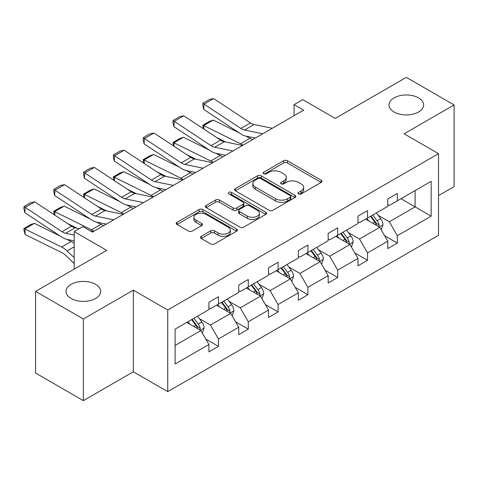 <?xml version="1.0" encoding="UTF-8"?>
<svg xmlns="http://www.w3.org/2000/svg" width="478" height="478" viewBox="0 0 478 478"><rect width="100%" height="100%" fill="white"/><g stroke="black" fill="none" stroke-linecap="round" stroke-linejoin="round"><path stroke-width="0.72" d="M95.594 284.344A17.298 9.984 0 0 0 76.743 282.181A17.298 9.984 0 0 0 66.066 291.407A17.298 9.984 0 0 0 71.132 298.469A17.298 9.984 0 0 0 89.984 300.632A17.298 9.984 0 0 0 100.661 291.407A17.298 9.984 0 0 0 95.594 284.344M418.555 97.888A17.298 9.984 0 0 0 399.704 95.719A17.298 9.984 0 0 0 389.026 104.945A17.298 9.984 0 0 0 394.093 112.007A17.298 9.984 0 0 0 412.944 114.17A17.298 9.984 0 0 0 423.622 104.945A17.298 9.984 0 0 0 418.555 97.888M298.595 193.907A1.858 1.07 0 0 0 301.224 193.907L321.156 182.399A2.653 1.53 0 0 0 321.933 181.317A2.653 1.53 0 0 0 321.156 180.236L287.392 160.739A2.653 1.53 0 0 0 283.639 160.739L263.707 172.247A1.858 1.07 0 0 0 263.163 173.006A1.858 1.07 0 0 0 263.707 173.765A1.858 1.07 0 0 0 266.336 173.765L268.911 172.271A8.49 4.899 0 0 1 280.921 172.271L283.729 173.896A8.49 4.899 0 0 1 286.22 177.362A8.49 4.899 0 0 1 283.729 180.827L281.154 182.315A1.858 1.07 0 0 0 280.61 183.074A1.858 1.07 0 0 0 281.154 183.833A1.858 1.07 0 0 0 283.777 183.833L286.358 182.345A8.49 4.899 0 0 1 298.362 182.345L301.176 183.97A8.49 4.899 0 0 1 303.661 187.436A8.49 4.899 0 0 1 301.176 190.901L298.595 192.389A1.858 1.07 0 0 0 298.051 193.148A1.858 1.07 0 0 0 298.595 193.907L298.595 192.389M438.523 195.586L454.1 186.593L454.1 104.945L406.324 77.364L335.233 118.407L302.747 99.651L294.054 104.67L294.054 115.706M83.363 400.636L133.338 371.782L133.338 290.14L83.363 318.987L83.363 400.636L35.587 373.055L35.587 291.407L106.678 250.364L74.192 231.609L74.192 269.12M83.363 318.987L35.587 291.407M201.292 236.329A2.653 1.53 0 0 0 200.515 237.417A2.653 1.53 0 0 0 201.292 238.498L210.762 243.965A2.653 1.53 0 0 0 214.514 243.965L236.652 231.185A2.653 1.53 0 0 0 237.429 230.103A2.653 1.53 0 0 0 236.652 229.022L202.887 209.525A2.653 1.53 0 0 0 199.135 209.525L176.997 222.306A2.653 1.53 0 0 0 176.221 223.387A2.653 1.53 0 0 0 176.997 224.475L188.44 231.077A2.653 1.53 0 0 0 192.192 231.077L201.668 225.61A2.653 1.53 0 0 0 202.445 224.529A2.653 1.53 0 0 0 201.668 223.441L195.992 220.167A7.098 4.099 0 0 1 193.913 217.269A7.098 4.099 0 0 1 198.292 213.487A7.098 4.099 0 0 1 206.024 214.377L228.257 227.205A7.098 4.099 0 0 1 230.336 230.103A7.098 4.099 0 0 1 225.951 233.891A7.098 4.099 0 0 1 218.219 233.001L214.514 230.862A2.653 1.53 0 0 0 210.762 230.862L201.292 236.329L201.292 238.498M74.192 231.609L82.885 226.59L92.439 232.105L303.608 110.185L294.054 104.67M133.338 290.14L167.736 309.995L438.523 153.659L438.523 235.307L167.736 391.643L167.736 309.995M454.1 104.945L404.125 133.798L438.523 153.659M269.102 210.284A2.653 1.53 0 0 0 272.854 210.284L294.986 197.51A2.653 1.53 0 0 0 295.762 196.422A2.653 1.53 0 0 0 294.986 195.341L261.221 175.844A2.653 1.53 0 0 0 257.469 175.844L235.337 188.625A2.653 1.53 0 0 0 234.561 189.712A2.653 1.53 0 0 0 235.337 190.794L269.102 210.284M229.607 194.307A1.858 1.07 0 0 1 231.489 194.57L231.489 192.365L265.816 212.178A2.653 1.53 0 0 1 266.593 213.266A2.653 1.53 0 0 1 265.816 214.347L243.684 227.128A2.653 1.53 0 0 1 239.932 227.128L206.167 207.631L206.167 205.468A2.653 1.53 0 0 0 205.391 206.55A2.653 1.53 0 0 0 206.167 207.631M206.167 205.468L215.638 199.995A2.653 1.53 0 0 1 219.39 199.995L233.085 207.906A2.653 1.53 0 0 0 236.837 207.906L243.123 204.273A2.653 1.53 0 0 0 243.9 203.192A2.653 1.53 0 0 0 243.123 202.11L228.866 193.877A1.858 1.07 0 0 1 228.323 193.118A1.858 1.07 0 0 1 229.47 192.132A1.858 1.07 0 0 1 231.489 192.365M175.091 329.139L208.916 309.613L208.916 302.221L218.47 296.701L218.47 304.098L238.731 292.399L238.731 285.007L248.285 279.493L248.285 286.884L268.54 275.191L268.54 267.794L278.094 262.279L278.094 269.67L298.35 257.977L298.35 250.586L307.91 245.071L307.91 252.462L328.165 240.763L328.165 233.372L337.719 227.857L337.719 235.248L357.974 223.555L357.974 216.164L367.528 210.643L367.528 218.04L387.789 206.341L387.789 198.95L397.343 193.435L397.343 200.826L431.168 181.293L431.168 216.164L397.343 235.69L397.343 243.081L387.789 248.602L387.789 241.205L367.528 252.904L367.528 260.295L357.974 265.81L357.974 258.419L337.719 270.112L337.719 277.509L328.165 283.024L328.165 275.633L307.91 287.326L307.91 294.717L298.35 300.232L298.35 292.841L278.094 304.54L278.094 311.931L268.54 317.446L268.54 310.055L248.285 321.748L248.285 329.139L238.731 334.66L238.731 327.263L218.47 338.962L218.47 346.353L208.916 351.868L208.916 344.477L175.091 364.003L175.091 329.139M216.558 305.197L230.701 313.365L210.445 325.058L199.386 318.671M210.445 325.058L218.47 338.962M230.701 313.365L238.731 327.263M208.916 307.844L210.445 308.728L218.47 304.098M246.373 287.989L260.516 296.151L240.255 307.85L229.195 301.463M240.255 307.85L248.285 321.748M260.516 296.151L268.54 310.055M238.731 290.636L240.255 291.52L248.285 286.884M276.182 270.775L290.325 278.943L270.07 290.636L259.01 284.249M270.07 290.636L278.094 304.54M290.325 278.943L298.35 292.841M268.54 273.422L270.07 274.306L278.094 269.67M305.998 253.561L320.14 261.729L299.879 273.422L288.82 267.035M299.879 273.422L307.91 287.326M320.14 261.729L328.165 275.633M298.35 256.214L299.879 257.092L307.91 252.462M335.807 236.353L349.95 244.515L329.695 256.214L318.635 249.827M329.695 256.214L337.719 270.112M349.95 244.515L357.974 258.419M328.165 239L329.695 239.884L337.719 235.248M365.622 219.139L379.759 227.307L359.504 239L348.444 232.613M359.504 239L367.528 252.904M379.759 227.307L387.789 241.205M357.974 221.786L359.504 222.67L367.528 218.04M400.976 198.729L415.113 206.896L389.319 221.786L378.253 215.405M389.319 221.786L397.343 235.69M431.168 216.164L415.113 206.896L415.113 190.567L431.168 181.293M133.338 371.782L167.736 391.643M387.789 204.578L389.319 205.456L397.343 200.826M175.091 345.469L200.891 330.573L186.749 322.411M200.891 330.573L208.916 344.477M384.635 235.744L397.343 243.081M354.825 252.958L367.528 260.295M325.01 270.172L337.719 277.509M295.201 287.38L307.91 294.717M265.386 304.594L278.094 311.931M235.576 321.802L248.285 329.139M205.761 339.016L218.47 346.353M299.342 194.17L301.176 193.106A8.49 4.899 0 0 0 303.661 189.641L303.661 187.436M286.22 177.362L286.22 179.573A8.49 4.899 0 0 1 283.729 183.038L281.895 184.096M321.12 182.417L287.392 162.944A2.653 1.53 0 0 0 283.639 162.944L264.448 174.022M294.95 197.528L261.221 178.055A2.653 1.53 0 0 0 257.469 178.055L235.373 190.812M290.295 197.181A1.858 1.07 0 0 0 290.839 196.422A1.858 1.07 0 0 0 290.295 195.663L260.659 178.557A1.858 1.07 0 0 0 258.03 178.557L255.312 180.122A8.49 4.899 0 0 0 252.826 183.588A8.49 4.899 0 0 0 255.312 187.053L275.573 198.752A8.49 4.899 0 0 0 287.577 198.752L290.295 197.181L290.295 199.386A1.858 1.07 0 0 0 290.839 198.633L290.839 196.422M252.826 183.588L252.826 185.799A8.49 4.899 0 0 0 255.312 189.264L255.312 187.053M290.295 199.386L287.577 200.957A8.49 4.899 0 0 1 275.573 200.957L255.312 189.264M206.203 207.655L215.638 202.206L215.638 199.995M243.9 203.192L243.9 205.397A2.653 1.53 0 0 1 243.123 206.484L236.837 210.111A2.653 1.53 0 0 1 233.085 210.111L219.39 202.206A2.653 1.53 0 0 0 215.638 202.206M231.489 194.57L265.78 214.365M247.293 216.11A7.098 4.099 0 0 0 255.025 216.994A7.098 4.099 0 0 0 259.411 213.212A7.098 4.099 0 0 0 257.331 210.314L249.498 205.791A2.653 1.53 0 0 0 245.746 205.791L239.46 209.418A2.653 1.53 0 0 0 238.683 210.505A2.653 1.53 0 0 0 239.46 211.587L247.293 216.11L247.293 218.315A7.098 4.099 0 0 0 255.025 219.199A7.098 4.099 0 0 0 259.411 215.417L259.411 213.212M238.683 210.505L238.683 212.71A2.653 1.53 0 0 0 239.46 213.791L239.46 211.587M247.293 218.315L239.46 213.791M230.336 230.103L230.336 232.314A7.098 4.099 0 0 1 225.951 236.096A7.098 4.099 0 0 1 218.219 235.206L214.514 233.067A2.653 1.53 0 0 0 210.762 233.067L201.328 238.516M193.913 217.269L193.913 219.48A7.098 4.099 0 0 0 195.992 222.378L195.992 220.167M201.632 225.628L195.992 222.378M236.616 231.209L202.887 211.736A2.653 1.53 0 0 0 199.135 211.736L177.033 224.493M381.211 229.822L382.974 224.744A7.164 4.135 -120 0 0 380.685 218.649L376.395 212.919M203.258 128.666L202.774 125.242L209.46 121.382L213.266 120.068L239.215 132.878M245.656 136.057L250.078 138.244A20.267 11.705 60 0 1 252.515 139.684M368.699 220.92L366.841 218.434M213.266 120.068L203.712 125.583L240.524 143.758A20.267 11.705 60 0 1 242.961 145.204M202.774 125.242L203.712 125.583L203.927 129.108M225.885 142.062L216.552 137.455M378.701 226.697L379.108 225.048A7.164 4.135 -120 0 0 377.052 220.74L372.762 215.016M370.97 216.05L375.69 222.354A3.651 2.109 60 0 1 376.353 223.465L379.108 225.048M370.474 216.337L374.764 222.067A7.164 4.135 60 0 1 376.545 225.449M262.757 133.774L244.491 130.028A13.515 7.803 60 0 1 240.87 128.439L204.058 104.114L203.712 109.414L240.524 133.744A20.267 11.705 -120 0 0 245.955 136.122L255.348 138.052M272.311 128.259L254.045 124.513A13.515 7.803 60 0 1 250.424 122.924L213.612 98.599L204.058 104.114L202.911 103.242L209.597 99.376L213.612 98.599M203.712 109.414L202.774 105.363L202.911 103.242M351.402 247.03L353.158 241.958A7.164 4.135 -120 0 0 350.876 235.857L346.586 230.133M173.448 145.88L172.958 142.45L179.65 138.59L183.456 137.276L209.4 150.092M215.841 153.271L220.268 155.458A20.267 11.705 60 0 1 222.7 156.898M338.89 238.134L337.026 235.648M183.456 137.276L173.902 142.791L210.708 160.972A20.267 11.705 60 0 1 213.146 162.412M172.958 142.45L173.902 142.791L174.112 146.322M196.07 159.276L186.743 154.663M348.892 243.905L349.293 242.262A7.164 4.135 -120 0 0 347.243 237.954L342.953 232.224M341.161 233.264L345.881 239.568A3.651 2.109 60 0 1 346.544 240.673L349.293 242.262M340.659 233.551L344.949 239.281A7.164 4.135 60 0 1 346.735 242.663M321.592 264.244L323.349 259.166A7.164 4.135 -120 0 0 321.061 253.071L316.771 247.341M143.633 163.094L143.149 159.664L149.835 155.804L153.641 154.49L179.591 167.3M186.032 170.485L190.453 172.666A20.267 11.705 60 0 1 192.891 174.112M309.075 255.342L307.217 252.862M153.641 154.49L144.087 160.005L180.899 178.18A20.267 11.705 60 0 1 183.337 179.626M143.149 159.664L144.087 160.005L144.302 163.53M166.26 176.484L156.927 171.877M319.083 261.119L319.483 259.476A7.164 4.135 -120 0 0 317.434 255.168L313.138 249.438M311.345 250.472L316.066 256.776A3.651 2.109 60 0 1 316.729 257.887L319.483 259.476M310.849 250.765L315.139 256.489A7.164 4.135 60 0 1 316.92 259.871M232.941 150.988L214.676 147.242A13.515 7.803 60 0 1 211.055 145.653L174.243 121.322L173.902 126.628L210.708 150.952A20.267 11.705 -120 0 0 216.14 153.336L225.532 155.26M242.495 145.467L224.23 141.721A13.515 7.803 60 0 1 220.609 140.138L183.803 115.807L174.243 121.322L173.096 120.45L179.788 116.59L183.803 115.807M173.902 126.628L172.958 122.571L173.096 120.45M203.132 168.196L184.867 164.45A13.515 7.803 60 0 1 181.246 162.867L144.434 138.536L144.087 143.842L180.899 168.166A20.267 11.705 -120 0 0 186.33 170.55L195.723 172.474M212.686 162.681L194.421 158.935A13.515 7.803 60 0 1 190.8 157.346L153.988 133.021L144.434 138.536L143.286 137.664L149.972 133.804L153.988 133.021M144.087 143.842L143.149 139.785L143.286 137.664M291.777 281.458L293.534 276.38A7.164 4.135 -120 0 0 291.251 270.279L286.961 264.555M113.824 180.302L113.334 176.878L120.026 173.012L123.832 171.698L149.775 184.514M156.216 187.693L160.644 189.88A20.267 11.705 60 0 1 163.076 191.32M279.266 272.556L277.407 270.07M123.832 171.698L114.278 177.219L151.09 195.394A20.267 11.705 60 0 1 153.522 196.84M113.334 176.878L114.278 177.219L114.487 180.744M136.445 193.698L127.118 189.091M289.268 278.327L289.668 276.684A7.164 4.135 -120 0 0 287.619 272.376L283.329 266.652M281.536 267.686L286.256 273.99A3.651 2.109 60 0 1 286.92 275.095L289.668 276.684M281.034 267.973L285.324 273.703A7.164 4.135 60 0 1 287.111 277.085M173.317 185.41L155.051 181.664A13.515 7.803 60 0 1 151.43 180.075L114.618 155.75L114.278 161.05L151.09 185.38A20.267 11.705 -120 0 0 156.521 187.758L165.914 189.688M182.871 179.895L164.605 176.143A13.515 7.803 60 0 1 160.984 174.56L124.178 150.229L114.618 155.75L113.471 154.872L120.163 151.012L124.178 150.229M114.278 161.05L113.334 156.993L113.471 154.872M261.968 298.666L263.725 293.594A7.164 4.135 -120 0 0 261.436 287.493L257.146 281.763M84.014 197.516L83.525 194.086L90.211 190.226L94.023 188.912L119.966 201.722M126.407 204.907L130.829 207.088A20.267 11.705 60 0 1 133.266 208.533M249.45 289.764L247.592 287.284M94.023 188.912L84.463 194.427L121.275 212.608A20.267 11.705 60 0 1 123.712 214.048M83.525 194.086L84.463 194.427L84.678 197.958M106.636 210.906L97.309 206.299M259.458 295.541L259.859 293.898A7.164 4.135 -120 0 0 257.809 289.59L253.519 283.86M251.721 284.9L256.447 291.204A3.651 2.109 60 0 1 257.11 292.309L259.859 293.898M251.225 285.187L255.515 290.911A7.164 4.135 60 0 1 257.301 294.293M143.508 202.618L125.242 198.872A13.515 7.803 60 0 1 121.621 197.289L84.809 172.958L84.463 178.264L121.275 202.588A20.267 11.705 -120 0 0 126.706 204.972L136.099 206.896M153.062 197.103L134.796 193.357A13.515 7.803 60 0 1 131.175 191.768L94.363 167.443L84.809 172.958L83.662 172.086L90.348 168.226L94.363 167.443M84.463 178.264L83.525 174.207L83.662 172.086M232.153 315.88L233.909 310.802A7.164 4.135 -120 0 0 231.627 304.707L227.337 298.977M54.199 214.73L53.709 211.3L60.401 207.44L64.207 206.126L90.151 218.936M96.592 222.115L101.019 224.302A20.267 11.705 60 0 1 103.457 225.747M219.641 306.978L217.783 304.492M64.207 206.126L54.653 211.64L91.465 229.816A20.267 11.705 60 0 1 93.897 231.262M53.709 211.3L54.653 211.64L54.868 215.166M76.827 228.12L67.494 223.513M229.643 312.755L230.043 311.106A7.164 4.135 -120 0 0 227.994 306.798L223.704 301.074M221.911 302.108L226.632 308.412A3.651 2.109 60 0 1 227.295 309.523L230.043 311.106M221.41 302.401L225.7 308.125A7.164 4.135 60 0 1 227.486 311.507M113.692 219.832L95.427 216.086A13.515 7.803 60 0 1 91.806 214.497L55 190.172L54.653 195.478L91.465 219.802A20.267 11.705 -120 0 0 96.897 222.18L106.289 224.11M123.252 214.317L104.987 210.571A13.515 7.803 60 0 1 101.366 208.982L64.554 184.657L55 190.172L53.853 189.3L60.539 185.434L64.554 184.657M54.653 195.478L53.709 191.421L53.853 189.3M202.343 333.088L204.1 328.016A7.164 4.135 -120 0 0 201.818 321.915L197.522 316.191M34.398 223.334L24.844 228.854L25.185 234.555L24.037 230.79L23.9 228.514L30.586 224.648L34.398 223.334L60.342 236.15M66.783 239.329L71.204 241.515A20.267 11.705 60 0 1 74.192 243.344M189.832 324.192L187.968 321.706M23.9 228.514L61.65 247.03A20.267 11.705 60 0 1 67.081 250.92L74.192 257.672M74.192 263.468L65.617 255.324A13.515 7.803 -120 0 0 61.997 252.731L25.185 234.555M199.834 329.963L200.234 328.32A7.164 4.135 -120 0 0 198.185 324.012L193.895 318.288M192.096 319.322L196.822 325.626A3.651 2.109 60 0 1 197.486 326.731L200.234 328.32M191.6 319.609L195.89 325.339A7.164 4.135 60 0 1 197.677 328.721M74.192 235.056L65.617 233.3A13.515 7.803 60 0 1 61.997 231.711L25.185 207.386L24.844 212.686L61.65 237.016A20.267 11.705 -120 0 0 67.081 239.394L74.192 240.852M79.336 228.633L75.171 227.779A13.515 7.803 60 0 1 71.551 226.196L34.739 201.865L25.185 207.386L24.037 206.508L30.723 202.648L34.739 201.865M93.437 231.525L90.342 230.892M24.844 212.686L23.9 208.629L24.037 206.508M301.176 193.106L301.176 190.901M281.154 183.833L281.154 182.315M283.729 183.038L283.729 180.827M263.707 173.765L263.707 172.247M283.639 162.944L283.639 160.739M287.392 162.944L287.392 160.739M321.156 182.399L321.156 180.236M235.337 190.794L235.337 188.625M257.469 178.055L257.469 175.844M261.221 178.055L261.221 175.844M294.986 197.51L294.986 195.341M275.573 200.957L275.573 198.752M287.577 200.957L287.577 198.752M219.39 202.206L219.39 199.995M233.085 210.111L233.085 207.906M236.837 210.111L236.837 207.906M243.123 206.484L243.123 204.273M265.816 214.347L265.816 212.178M210.762 233.067L210.762 230.862M214.514 233.067L214.514 230.862M218.219 235.206L218.219 233.001M201.668 225.61L201.668 223.441M176.997 224.475L176.997 222.306M199.135 211.736L199.135 209.525M202.887 211.736L202.887 209.525M236.652 231.185L236.652 229.022M379.245 227.008L382.926 224.881M377.052 220.74L380.685 218.649M372.726 223.244L374.764 222.067M250.078 138.244L240.524 143.758M244.491 130.028L254.045 124.513M240.87 128.439L250.424 122.924M349.436 244.216L353.111 242.095M347.243 237.954L350.876 235.857M342.911 240.452L344.949 239.281M220.268 155.458L210.708 160.972M319.621 261.43L323.301 259.309M317.434 255.168L321.061 253.071M313.102 257.666L315.139 256.489M190.453 172.666L180.899 178.18M214.676 147.242L224.23 141.721M211.055 145.653L220.609 140.138M184.867 164.45L194.421 158.935M181.246 162.867L190.8 157.346M289.811 278.644L293.486 276.517M287.619 272.376L291.251 270.279M283.287 274.88L285.324 273.703M160.644 189.88L151.09 195.394M155.051 181.664L164.605 176.143M151.43 180.075L160.984 174.56M259.996 295.852L263.677 293.731M257.809 289.59L261.436 287.493M253.477 292.088L255.515 290.911M130.829 207.088L121.275 212.608M125.242 198.872L134.796 193.357M121.621 197.289L131.175 191.768M230.187 313.066L233.867 310.939M227.994 306.798L231.627 304.707M223.668 309.302L225.7 308.125M101.019 224.302L91.465 229.816M95.427 216.086L104.987 210.571M91.806 214.497L101.366 208.982M200.372 330.28L204.052 328.153M198.185 324.012L201.818 321.915M193.853 326.51L195.89 325.339M71.204 241.515L61.65 247.03M74.192 246.815L67.081 250.92M65.617 233.3L75.171 227.779M61.997 231.711L71.551 226.196"/></g></svg>
